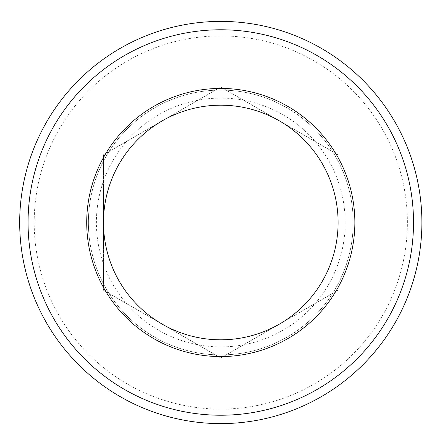 <?xml version="1.0" encoding="UTF-8"?>
<svg xmlns="http://www.w3.org/2000/svg" width="445" height="445" viewBox="0 0 445 445"><rect width="100%" height="100%" fill="white"/><g stroke="black" fill="none" stroke-linecap="round" stroke-linejoin="round"><path stroke-width="0.33" stroke-dasharray="2.23 1.67" d="M338.1 222.5L338.1 154.771L279.443 120.907A117.313 117.313 0 0 0 103.474 222.5A117.313 117.313 0 0 0 279.443 324.094A117.313 117.313 0 0 0 279.443 120.907L220.787 87.036L103.474 154.771L103.474 290.229L220.787 357.964L338.1 290.229L338.1 222.5M421.893 222.5A201.107 201.107 0 0 0 120.233 48.338A201.107 201.107 0 0 0 120.233 396.662A201.107 201.107 0 0 0 421.893 222.5M338.1 154.771L220.787 87.036L103.474 154.771L103.474 290.229L220.787 357.964L338.1 290.229L338.1 154.771M353.185 222.5A132.399 132.399 0 0 0 154.587 107.84A132.399 132.399 0 0 0 154.587 337.16A132.399 132.399 0 0 0 353.185 222.5A132.399 132.399 0 0 0 154.587 107.84A132.399 132.399 0 0 0 154.587 337.16A132.399 132.399 0 0 0 353.185 222.5M354.86 222.5A134.073 134.073 0 0 0 153.753 106.388A134.073 134.073 0 0 0 153.753 338.612A134.073 134.073 0 0 0 354.86 222.5A134.073 134.073 0 0 0 153.753 106.388A134.073 134.073 0 0 0 153.753 338.612A134.073 134.073 0 0 0 354.86 222.5M407.381 222.5A186.594 186.594 0 0 0 127.492 60.904A186.594 186.594 0 0 0 127.492 384.096A186.594 186.594 0 0 0 407.381 222.5M345.186 222.5A124.394 124.394 0 0 0 158.592 114.771A124.394 124.394 0 0 0 158.592 330.229A124.394 124.394 0 0 0 345.186 222.5M220.787 88.427A134.073 134.073 0 0 0 104.681 289.534A134.073 134.073 0 0 0 336.898 289.534A134.073 134.073 0 0 0 220.787 88.427M220.787 105.187A117.313 117.313 0 0 0 119.193 281.157A117.313 117.313 0 0 0 322.386 281.157A117.313 117.313 0 0 0 220.787 105.187A117.313 117.313 0 0 0 119.193 281.157A117.313 117.313 0 0 0 322.386 281.157A117.313 117.313 0 0 0 220.787 105.187"/><path stroke-width="0.67" d="M421.893 222.5A201.107 201.107 0 0 0 120.233 48.338A201.107 201.107 0 0 0 120.233 396.662A201.107 201.107 0 0 0 421.893 222.5M413.516 222.5A192.73 192.73 0 0 0 124.422 55.592A192.73 192.73 0 0 0 124.422 389.408A192.73 192.73 0 0 0 413.516 222.5M354.86 222.5A134.073 134.073 0 0 0 220.787 88.427A134.073 134.073 0 0 0 86.714 222.5A134.073 134.073 0 0 0 220.787 356.573A134.073 134.073 0 0 0 354.86 222.5M338.1 222.5A117.313 117.313 0 0 0 162.13 120.907A117.313 117.313 0 0 0 162.13 324.094A117.313 117.313 0 0 0 338.1 222.5"/></g></svg>
